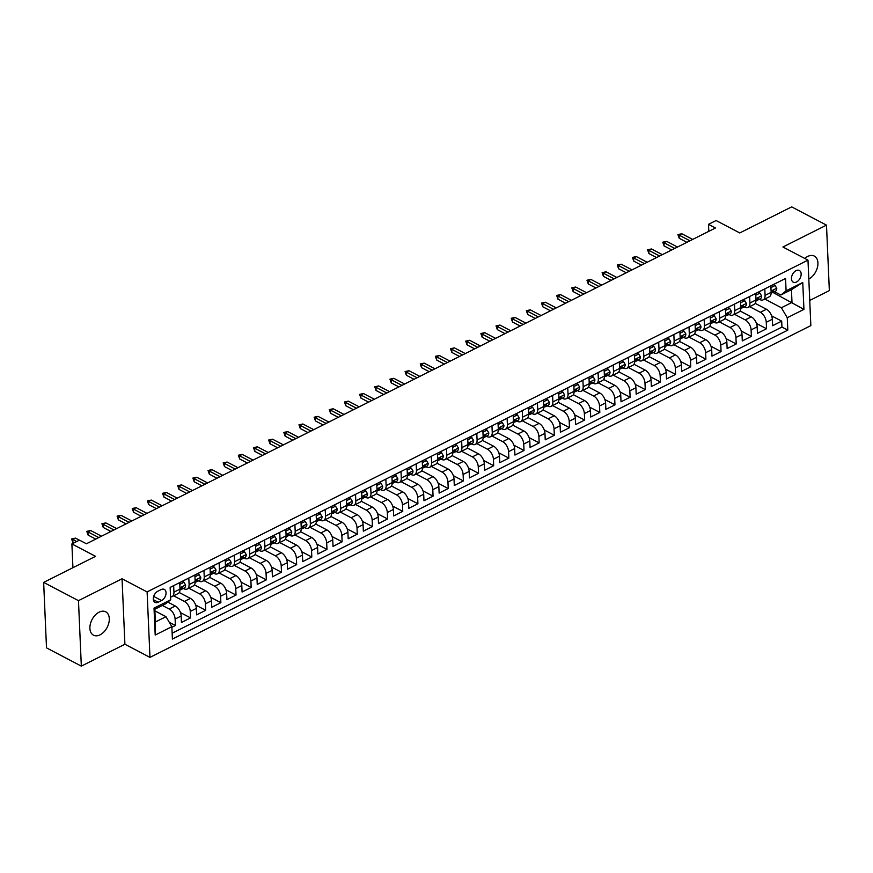 <?xml version="1.0" encoding="UTF-8"?>
<svg xmlns="http://www.w3.org/2000/svg" width="873" height="873" viewBox="0 0 873 873"><rect width="100%" height="100%" fill="white"/><g stroke="black" fill="none" stroke-linecap="round" stroke-linejoin="round"><path stroke-width="1.31" d="M808.802 279.033A13.182 8.512 117.7 0 0 817.466 267.203A13.182 8.512 117.7 0 0 814.334 256.084A13.182 8.512 117.7 0 0 807.721 256.433A13.182 8.512 117.7 0 0 804.775 258.463M99.107 612.169A13.182 8.512 117.7 0 0 90.366 623.988A13.182 8.512 117.7 0 0 93.476 635.173A13.182 8.512 117.7 0 0 100.1 634.813A13.182 8.512 117.7 0 0 108.83 623.006A13.182 8.512 117.7 0 0 105.72 611.82A13.182 8.512 117.7 0 0 99.107 612.169M796.045 270.663A6.591 4.256 117.7 0 0 791.68 276.566A6.591 4.256 117.7 0 0 793.241 282.154A6.591 4.256 117.7 0 0 796.547 281.979A6.591 4.256 117.7 0 0 800.912 276.075A6.591 4.256 117.7 0 0 799.352 270.477A6.591 4.256 117.7 0 0 796.045 270.663M809.74 300.443L829.35 290.6L826.491 225.125L791.669 206.879L739.758 232.938L716.089 220.531L708.505 224.339L708.811 231.323M149.97 657.38L810.842 325.618L807.983 260.143L147.111 591.916L149.97 657.38L124.904 644.241L122.045 578.777L78.472 600.646L81.331 666.121L124.904 644.241M81.331 666.121L46.509 647.875L43.65 582.4L95.561 556.341L71.892 543.923L72.928 567.701M78.472 600.646L43.65 582.4M779.949 281.27L770.859 285.886L771.143 292.346L765.075 295.39A8.239 4.671 63.3 0 1 763.209 299.832A8.239 4.671 63.3 0 1 759.816 299.548L759.314 299.286M765.075 295.39L764.803 288.93L755.702 293.503L755.985 299.952L749.918 302.996A8.239 4.671 63.3 0 1 748.052 307.449A8.239 4.671 63.3 0 1 744.658 307.154L744.156 306.892M749.918 302.996L749.645 296.547L740.544 301.109L740.828 307.569L734.76 310.613A8.239 4.671 63.3 0 1 732.894 315.055A8.239 4.671 63.3 0 1 729.501 314.771L728.999 314.509M734.76 310.613L734.488 304.153L725.387 308.715L725.67 315.175L719.603 318.219A8.239 4.671 63.3 0 1 717.737 322.661A8.239 4.671 63.3 0 1 714.343 322.377L713.841 322.115M719.603 318.219L719.33 311.759L710.229 316.332L710.513 322.781L704.446 325.825A8.239 4.671 63.3 0 1 702.579 330.278A8.239 4.671 63.3 0 1 699.186 329.983L698.684 329.721M704.446 325.825L704.173 319.365L695.072 323.938L695.355 330.398L689.288 333.442A8.239 4.671 63.3 0 1 687.422 337.884A8.239 4.671 63.3 0 1 684.028 337.6L683.526 337.327M689.288 333.442L689.015 326.982L679.914 331.544L680.198 338.004L674.131 341.048A8.239 4.671 63.3 0 1 672.265 345.49A8.239 4.671 63.3 0 1 668.871 345.206L668.369 344.944M674.131 341.048L673.858 334.588L664.757 339.15L665.04 345.61L658.973 348.654A8.239 4.671 63.3 0 1 657.107 353.096A8.239 4.671 63.3 0 1 653.713 352.812L653.211 352.55M658.973 348.654L658.7 342.194L649.599 346.767L649.883 353.227L643.816 356.271A8.239 4.671 63.3 0 1 641.95 360.713A8.239 4.671 63.3 0 1 638.556 360.429L638.054 360.156M643.816 356.271L643.543 349.811L634.442 354.373L634.726 360.833L628.658 363.877A8.239 4.671 63.3 0 1 626.792 368.319A8.239 4.671 63.3 0 1 623.398 368.035L622.896 367.773M628.658 363.877L628.385 357.417L619.284 361.979L619.568 368.439L613.501 371.483A8.239 4.671 63.3 0 1 611.635 375.925A8.239 4.671 63.3 0 1 608.241 375.641L607.739 375.379M613.501 371.483L613.228 365.023L604.127 369.595L604.411 376.056L598.343 379.089A8.239 4.671 63.3 0 1 596.477 383.542A8.239 4.671 63.3 0 1 593.083 383.247L592.581 382.985M598.343 379.089L598.07 372.64L588.969 377.201L589.253 383.662L583.186 386.706A8.239 4.671 63.3 0 1 581.32 391.148A8.239 4.671 63.3 0 1 577.926 390.864L577.424 390.602M583.186 386.706L582.913 380.246L573.812 384.807L574.096 391.268L568.028 394.312A8.239 4.671 63.3 0 1 566.162 398.754A8.239 4.671 63.3 0 1 562.769 398.47L562.267 398.208M568.028 394.312L567.756 387.852L558.655 392.424L558.938 398.874L552.871 401.918A8.239 4.671 63.3 0 1 551.005 406.371A8.239 4.671 63.3 0 1 547.611 406.076L547.109 405.814M552.871 401.918L552.598 395.458L543.497 400.03L543.781 406.491L537.713 409.535A8.239 4.671 63.3 0 1 535.847 413.977A8.239 4.671 63.3 0 1 532.454 413.693L531.952 413.42M537.713 409.535L537.441 403.075L528.34 407.636L528.623 414.097L522.556 417.141A8.239 4.671 63.3 0 1 520.69 421.583A8.239 4.671 63.3 0 1 517.296 421.299L516.794 421.037M522.556 417.141L522.283 410.681L513.182 415.242L513.466 421.703L507.399 424.747A8.239 4.671 63.3 0 1 505.532 429.189A8.239 4.671 63.3 0 1 502.139 428.905L501.637 428.643M507.399 424.747L507.126 418.287L498.025 422.859L498.308 429.32L492.241 432.364A8.239 4.671 63.3 0 1 490.375 436.806A8.239 4.671 63.3 0 1 486.981 436.522L486.479 436.249M492.241 432.364L491.968 425.904L482.867 430.465L483.151 436.926L477.084 439.97A8.239 4.671 63.3 0 1 475.218 444.412A8.239 4.671 63.3 0 1 471.824 444.128L471.322 443.866M477.084 439.97L476.811 433.51L467.71 438.071L467.993 444.532L461.926 447.576A8.239 4.671 63.3 0 1 460.06 452.018A8.239 4.671 63.3 0 1 456.666 451.734L456.164 451.472M461.926 447.576L461.653 441.116L452.552 445.688L452.836 452.149L446.769 455.182A8.239 4.671 63.3 0 1 444.903 459.635A8.239 4.671 63.3 0 1 441.509 459.34L441.007 459.078M446.769 455.182L446.496 448.733L437.395 453.294L437.679 459.755L431.611 462.799A8.239 4.671 63.3 0 1 429.745 467.241A8.239 4.671 63.3 0 1 426.351 466.957L425.849 466.695M431.611 462.799L431.338 456.339L422.237 460.9L422.521 467.361L416.454 470.405A8.239 4.671 63.3 0 1 414.588 474.847A8.239 4.671 63.3 0 1 411.194 474.563L410.692 474.301M416.454 470.405L416.181 463.945L407.08 468.517L407.364 474.967L401.296 478.011A8.239 4.671 63.3 0 1 399.43 482.463A8.239 4.671 63.3 0 1 396.036 482.169L395.534 481.907M401.296 478.011L401.013 471.551L391.922 476.123L392.206 482.583L386.139 485.628A8.239 4.671 63.3 0 1 384.273 490.069A8.239 4.671 63.3 0 1 380.879 489.786L380.377 489.513M386.139 485.628L385.855 479.168L376.765 483.729L377.049 490.19L370.981 493.234A8.239 4.671 63.3 0 1 369.115 497.675A8.239 4.671 63.3 0 1 365.722 497.392L365.22 497.13M370.981 493.234L370.698 486.774L361.608 491.335L361.891 497.796L355.824 500.84A8.239 4.671 63.3 0 1 353.958 505.281A8.239 4.671 63.3 0 1 350.564 504.998L350.062 504.736M355.824 500.84L355.54 494.38L346.45 498.952L346.734 505.412L340.666 508.457A8.239 4.671 63.3 0 1 338.8 512.898A8.239 4.671 63.3 0 1 335.407 512.615L334.905 512.342M340.666 508.457L340.383 501.997L331.293 506.558L331.576 513.018L325.509 516.063A8.239 4.671 63.3 0 1 323.643 520.504A8.239 4.671 63.3 0 1 320.249 520.221L319.747 519.959M325.509 516.063L325.225 509.603L316.135 514.164L316.419 520.624L310.351 523.669A8.239 4.671 63.3 0 1 308.485 528.11A8.239 4.671 63.3 0 1 305.092 527.827L304.59 527.565M310.351 523.669L310.068 517.209L300.978 521.781L301.261 528.241L295.194 531.275A8.239 4.671 63.3 0 1 293.328 535.727A8.239 4.671 63.3 0 1 289.934 535.433L289.432 535.171M295.194 531.275L294.91 524.826L285.82 529.387L286.104 535.847L280.037 538.892A8.239 4.671 63.3 0 1 278.171 543.333A8.239 4.671 63.3 0 1 274.777 543.05L274.275 542.788M280.037 538.892L279.753 532.432L270.663 536.993L270.946 543.453L264.879 546.498A8.239 4.671 63.3 0 1 263.013 550.939A8.239 4.671 63.3 0 1 259.619 550.656L259.117 550.394M264.879 546.498L264.595 540.038L255.505 544.61L255.789 551.059L249.722 554.104A8.239 4.671 63.3 0 1 247.856 558.556A8.239 4.671 63.3 0 1 244.462 558.262L243.96 558M249.722 554.104L249.438 547.655L240.348 552.216L240.632 558.676L234.564 561.721A8.239 4.671 63.3 0 1 232.698 566.162A8.239 4.671 63.3 0 1 229.304 565.879L228.802 565.606M234.564 561.721L234.28 555.261L225.19 559.822L225.474 566.282L219.407 569.327A8.239 4.671 63.3 0 1 217.541 573.768A8.239 4.671 63.3 0 1 214.147 573.485L213.645 573.223M219.407 569.327L219.123 562.867L210.033 567.428L210.317 573.888L204.249 576.933A8.239 4.671 63.3 0 1 202.383 581.374A8.239 4.671 63.3 0 1 198.989 581.091L198.487 580.829M204.249 576.933L203.966 570.473L194.875 575.045L195.159 581.505L189.092 584.55A8.239 4.671 63.3 0 1 187.226 588.991A8.239 4.671 63.3 0 1 183.832 588.708L183.33 588.435M189.092 584.55L188.808 578.09L179.718 582.651L180.002 589.111A8.239 4.671 63.3 0 1 178.125 593.553L172.068 596.597A8.239 4.671 63.3 0 1 170.562 596.881M171.894 627.272L175.397 625.505L169.297 622.318M167.791 602.075L175.298 606.004A8.239 4.671 63.3 0 1 181.169 616.011L181.453 622.471L190.554 617.898L180.482 612.617M179.249 592.527L190.456 598.398A8.239 4.671 -116.7 0 1 196.327 608.394L196.611 614.854L205.712 610.292L195.639 605.011M194.406 584.921L205.613 590.792A8.239 4.671 -116.7 0 1 211.484 600.788L211.768 607.248L220.869 602.686L210.797 597.405M209.564 577.304L220.771 583.186A8.239 4.671 -116.7 0 1 226.642 593.182L226.925 599.642L236.026 595.07L225.954 589.788M224.721 569.698L235.928 575.569A8.239 4.671 -116.7 0 1 241.799 585.565L242.083 592.025L251.184 587.464L241.112 582.182M239.879 562.092L251.086 567.963A8.239 4.671 -116.7 0 1 256.957 577.959L257.24 584.419L266.341 579.858L256.269 574.576M255.036 554.486L266.243 560.357A8.239 4.671 -116.7 0 1 272.114 570.353L272.398 576.813L281.499 572.241L271.427 566.97M270.194 546.869L281.401 552.74A8.239 4.671 -116.7 0 1 287.272 562.747L287.555 569.196L296.656 564.635L286.584 559.353M285.351 539.263L296.558 545.134A8.239 4.671 -116.7 0 1 302.44 555.13L302.713 561.59L311.814 557.029L301.742 551.747M300.508 531.657L311.716 537.528A8.239 4.671 -116.7 0 1 317.597 547.524L317.87 553.984L326.971 549.412L316.899 544.141M315.666 524.04L326.873 529.911A8.239 4.671 -116.7 0 1 332.755 539.918L333.028 546.378L342.129 541.806L332.056 536.524M330.823 516.434L342.03 522.305A8.239 4.671 -116.7 0 1 347.912 532.301L348.185 538.761L357.286 534.2L347.214 528.918M345.981 508.828L357.188 514.699A8.239 4.671 -116.7 0 1 363.07 524.695L363.343 531.155L372.444 526.594L362.371 521.312M361.138 501.211L372.345 507.093A8.239 4.671 -116.7 0 1 378.227 517.089L378.5 523.549L387.601 518.977L377.529 513.695M376.296 493.605L387.503 499.476A8.239 4.671 -116.7 0 1 393.385 509.472L393.658 515.932L402.759 511.371L392.686 506.089M391.453 485.999L402.66 491.87A8.239 4.671 -116.7 0 1 408.542 501.866L408.815 508.326L417.916 503.765L407.844 498.483M406.611 478.382L417.818 484.264A8.239 4.671 -116.7 0 1 423.7 494.26L423.972 500.72L433.073 496.148L423.001 490.877M421.768 470.776L432.975 476.647A8.239 4.671 -116.7 0 1 438.857 486.654L439.13 493.103L448.231 488.542L438.159 483.26M436.926 463.17L448.133 469.041A8.239 4.671 -116.7 0 1 454.015 479.037L454.287 485.497L463.388 480.936L453.316 475.654M452.083 455.564L463.29 461.435A8.239 4.671 -116.7 0 1 469.172 471.431L469.445 477.891L478.546 473.319L468.474 468.048M467.241 447.947L478.448 453.818A8.239 4.671 -116.7 0 1 484.329 463.825L484.602 470.274L493.703 465.713L483.631 460.431M482.398 440.341L493.605 446.212A8.239 4.671 -116.7 0 1 499.487 456.208L499.76 462.668L508.861 458.107L498.789 452.825M497.555 432.735L508.763 438.606A8.239 4.671 -116.7 0 1 514.644 448.602L514.917 455.062L524.018 450.501L513.946 445.219M512.713 425.118L523.92 431A8.239 4.671 -116.7 0 1 529.802 440.996L530.075 447.456L539.176 442.884L529.103 437.602M527.87 417.512L539.077 423.383A8.239 4.671 -116.7 0 1 544.959 433.379L545.232 439.839L554.333 435.278L544.261 429.996M543.028 409.906L554.235 415.777A8.239 4.671 -116.7 0 1 560.117 425.773L560.39 432.233L569.491 427.672L559.418 422.39M558.185 402.289L569.392 408.171A8.239 4.671 -116.7 0 1 575.274 418.167L575.547 424.627L584.648 420.055L574.576 414.784M573.343 394.683L584.55 400.554A8.239 4.671 -116.7 0 1 590.432 410.561L590.705 417.01L599.806 412.449L589.733 407.167M588.5 387.077L599.707 392.948A8.239 4.671 -116.7 0 1 605.589 402.944L605.862 409.404L614.963 404.843L604.891 399.561M603.658 379.471L614.865 385.342A8.239 4.671 -116.7 0 1 620.747 395.338L621.019 401.798L630.12 397.226L620.048 391.955M618.815 371.854L630.022 377.725A8.239 4.671 -116.7 0 1 635.904 387.732L636.177 394.181L645.278 389.62L635.206 384.338M633.973 364.248L645.18 370.119A8.239 4.671 -116.7 0 1 651.062 380.115L651.345 386.575L660.435 382.014L650.363 376.732M649.13 356.642L660.337 362.513A8.239 4.671 -116.7 0 1 666.219 372.509L666.503 378.969L675.593 374.397L665.521 369.126M664.288 349.025L675.495 354.907A8.239 4.671 -116.7 0 1 681.376 364.903L681.66 371.363L690.75 366.791L680.678 361.509M679.445 341.419L690.652 347.29A8.239 4.671 -116.7 0 1 696.534 357.286L696.818 363.746L705.908 359.185L695.836 353.903M694.602 333.813L705.81 339.684A8.239 4.671 -116.7 0 1 711.691 349.68L711.975 356.14L721.065 351.579L710.993 346.297M709.76 326.196L720.967 332.078A8.239 4.671 -116.7 0 1 726.849 342.074L727.133 348.534L736.223 343.962L726.15 338.691M724.917 318.59L736.125 324.461A8.239 4.671 -116.7 0 1 742.006 334.468L742.29 340.917L751.38 336.356L741.308 331.074M740.075 310.984L751.282 316.855A8.239 4.671 -116.7 0 1 757.164 326.851L757.448 333.311L766.538 328.75L756.465 323.468M71.892 543.923L79.465 540.125L86.427 543.77L715.467 227.984L708.505 224.339M158.253 602.239L161.581 600.559A6.384 4.125 117.7 0 0 165.815 594.84A6.384 4.125 117.7 0 0 164.31 589.417A6.384 4.125 117.7 0 0 161.112 589.591L157.773 591.261A6.384 4.125 117.7 0 0 153.539 596.99A6.384 4.125 117.7 0 0 155.045 602.403A6.384 4.125 117.7 0 0 158.253 602.239L153.364 599.675M780.822 295.009L786.093 290.851L785.547 278.465L170.148 587.398L170.693 599.784L165.434 603.941L154.816 609.267L155.372 622.013L165.99 616.687L171.861 626.683L172.407 639.069L787.806 330.136L787.26 317.739L781.379 307.743L791.997 302.418L791.44 289.683L780.822 295.009L774.471 291.68M786.093 290.851L802.756 282.481L803.935 309.369L787.26 317.739M171.861 626.683L155.198 635.053L154.019 608.154L170.693 599.784M749.623 306.652L760.372 312.294A8.239 4.671 63.3 0 1 766.254 322.29L766.538 328.75M755.232 303.378L766.439 309.249L760.372 312.294M734.466 314.258L745.215 319.9A8.239 4.671 63.3 0 1 751.096 329.896L751.38 336.356M719.308 321.875L730.057 327.506A8.239 4.671 63.3 0 1 735.939 337.502L736.223 343.962M704.151 329.481L714.9 335.123A8.239 4.671 63.3 0 1 720.782 345.119L721.065 351.579M688.993 337.087L699.742 342.729A8.239 4.671 63.3 0 1 705.624 352.725L705.908 359.185M673.836 344.704L684.585 350.335A8.239 4.671 63.3 0 1 690.467 360.331L690.75 366.791M658.679 352.31L669.427 357.941A8.239 4.671 63.3 0 1 675.309 367.948L675.593 374.397M643.521 359.916L654.27 365.558A8.239 4.671 63.3 0 1 660.152 375.554L660.435 382.014M628.364 367.533L639.112 373.164A8.239 4.671 63.3 0 1 644.994 383.16L645.278 389.62M613.206 375.139L623.955 380.77A8.239 4.671 63.3 0 1 629.837 390.777L630.12 397.226M598.049 382.745L608.797 388.387A8.239 4.671 63.3 0 1 614.679 398.383L614.963 404.843M582.891 390.351L593.64 395.993A8.239 4.671 63.3 0 1 599.522 405.989L599.806 412.449M567.734 397.968L578.483 403.599A8.239 4.671 63.3 0 1 584.364 413.595L584.648 420.055M552.576 405.574L563.325 411.216A8.239 4.671 63.3 0 1 569.207 421.212L569.491 427.672M537.419 413.18L548.168 418.822A8.239 4.671 63.3 0 1 554.049 428.818L554.333 435.278M522.261 420.797L533.01 426.428A8.239 4.671 63.3 0 1 538.892 436.424L539.176 442.884M507.104 428.403L517.853 434.034A8.239 4.671 63.3 0 1 523.735 444.041L524.018 450.501M491.946 436.009L502.695 441.651A8.239 4.671 63.3 0 1 508.577 451.647L508.861 458.107M476.789 443.626L487.538 449.257A8.239 4.671 63.3 0 1 493.42 459.253L493.703 465.713M461.631 451.232L472.38 456.863A8.239 4.671 63.3 0 1 478.262 466.869L478.546 473.319M446.474 458.838L457.223 464.48A8.239 4.671 63.3 0 1 463.105 474.476L463.388 480.936M431.317 466.455L442.065 472.086A8.239 4.671 63.3 0 1 447.947 482.082L448.231 488.542M416.159 474.061L426.908 479.692A8.239 4.671 63.3 0 1 432.79 489.688L433.073 496.148M401.002 481.667L411.75 487.309A8.239 4.671 63.3 0 1 417.632 497.304L417.916 503.765M385.844 489.273L396.593 494.915A8.239 4.671 63.3 0 1 402.475 504.91L402.759 511.371M370.687 496.89L381.436 502.521A8.239 4.671 63.3 0 1 387.317 512.516L387.601 518.977M355.529 504.496L366.278 510.127A8.239 4.671 63.3 0 1 372.16 520.133L372.444 526.594M340.372 512.102L351.121 517.744A8.239 4.671 63.3 0 1 357.002 527.739L357.286 534.2M325.214 519.719L335.963 525.35A8.239 4.671 63.3 0 1 341.845 535.345L342.129 541.806M310.057 527.325L320.806 532.956A8.239 4.671 63.3 0 1 326.688 542.962L326.971 549.412M294.899 534.931L305.648 540.573A8.239 4.671 63.3 0 1 311.53 550.568L311.814 557.029M279.742 542.548L290.491 548.179A8.239 4.671 63.3 0 1 296.373 558.174L296.656 564.635M264.584 550.154L275.333 555.785A8.239 4.671 63.3 0 1 281.215 565.78L281.499 572.241M249.427 557.76L260.176 563.401A8.239 4.671 63.3 0 1 266.058 573.397L266.341 579.858M234.27 565.366L245.018 571.007A8.239 4.671 63.3 0 1 250.9 581.003L251.184 587.464M219.112 572.983L229.861 578.613A8.239 4.671 63.3 0 1 235.743 588.609L236.026 595.07M203.955 580.589L214.703 586.22A8.239 4.671 63.3 0 1 220.585 596.226L220.869 602.686M188.797 588.195L199.546 593.836A8.239 4.671 63.3 0 1 205.428 603.832L205.712 610.292M173.64 595.812L184.389 601.442A8.239 4.671 63.3 0 1 190.27 611.438L190.554 617.898M162.389 605.469L169.231 609.048A8.239 4.671 63.3 0 1 175.113 619.055L175.397 625.505M172.156 633.198L781.957 327.069L781.695 321.133L771.623 315.862M766.439 309.249A8.239 4.671 -116.7 0 1 772.321 319.245L772.605 325.705L781.695 321.133M170.159 587.453L173.651 585.696L173.934 592.156A8.239 4.671 63.3 0 1 172.068 596.597M154.892 610.871L165.99 616.687M122.045 578.777L147.111 591.916M826.491 225.125L782.917 247.004L807.983 260.143M772.954 292.444L803.935 309.369M764.781 299.046L781.379 307.743M187.226 588.991L193.282 585.947A8.239 4.671 -116.7 0 0 195.159 581.505M202.383 581.374L208.44 578.341A8.239 4.671 -116.7 0 0 210.317 573.888M217.541 573.768L223.597 570.724A8.239 4.671 -116.7 0 0 225.474 566.282M232.698 566.162L238.755 563.118A8.239 4.671 -116.7 0 0 240.632 558.676M247.856 558.556L253.912 555.512A8.239 4.671 -116.7 0 0 255.789 551.059M263.013 550.939L269.07 547.895A8.239 4.671 -116.7 0 0 270.946 543.453M278.171 543.333L284.227 540.289A8.239 4.671 -116.7 0 0 286.104 535.847M293.328 535.727L299.384 532.683A8.239 4.671 -116.7 0 0 301.261 528.241M308.485 528.11L314.542 525.066A8.239 4.671 -116.7 0 0 316.419 520.624M323.643 520.504L329.699 517.46A8.239 4.671 -116.7 0 0 331.576 513.018M338.8 512.898L344.857 509.854A8.239 4.671 -116.7 0 0 346.734 505.412M353.958 505.281L360.014 502.248A8.239 4.671 -116.7 0 0 361.891 497.796M369.115 497.675L375.172 494.631A8.239 4.671 -116.7 0 0 377.049 490.19M384.273 490.069L390.329 487.025A8.239 4.671 -116.7 0 0 392.206 482.583M399.43 482.463L405.487 479.419A8.239 4.671 -116.7 0 0 407.364 474.967M414.588 474.847L420.644 471.802A8.239 4.671 -116.7 0 0 422.521 467.361M429.745 467.241L435.802 464.196A8.239 4.671 -116.7 0 0 437.679 459.755M444.903 459.635L450.959 456.59A8.239 4.671 -116.7 0 0 452.836 452.149M460.06 452.018L466.117 448.973A8.239 4.671 -116.7 0 0 467.993 444.532M475.218 444.412L481.274 441.367A8.239 4.671 -116.7 0 0 483.151 436.926M490.375 436.806L496.431 433.761A8.239 4.671 -116.7 0 0 498.308 429.32M505.532 429.189L511.589 426.155A8.239 4.671 -116.7 0 0 513.466 421.703M520.69 421.583L526.746 418.538A8.239 4.671 -116.7 0 0 528.623 414.097M535.847 413.977L541.904 410.932A8.239 4.671 -116.7 0 0 543.781 406.491M551.005 406.371L557.061 403.326A8.239 4.671 -116.7 0 0 558.938 398.874M566.162 398.754L572.219 395.709A8.239 4.671 -116.7 0 0 574.096 391.268M581.32 391.148L587.376 388.103A8.239 4.671 -116.7 0 0 589.253 383.662M596.477 383.542L602.534 380.497A8.239 4.671 -116.7 0 0 604.411 376.056M611.635 375.925L617.691 372.88A8.239 4.671 -116.7 0 0 619.568 368.439M626.792 368.319L632.849 365.274A8.239 4.671 -116.7 0 0 634.726 360.833M641.95 360.713L648.006 357.668A8.239 4.671 -116.7 0 0 649.883 353.227M657.107 353.096L663.164 350.051A8.239 4.671 -116.7 0 0 665.04 345.61M672.265 345.49L678.321 342.445A8.239 4.671 -116.7 0 0 680.198 338.004M687.422 337.884L693.478 334.839A8.239 4.671 -116.7 0 0 695.355 330.398M702.579 330.278L708.636 327.233A8.239 4.671 -116.7 0 0 710.513 322.781M717.737 322.661L723.793 319.616A8.239 4.671 -116.7 0 0 725.67 315.175M732.894 315.055L738.951 312.01A8.239 4.671 -116.7 0 0 740.828 307.569M748.052 307.449L754.108 304.404A8.239 4.671 -116.7 0 0 755.985 299.952M781.957 327.069L787.806 330.136M763.209 299.832L769.266 296.787A8.239 4.671 -116.7 0 0 771.143 292.346M154.816 609.267L154.019 608.154M155.372 622.013L155.198 635.053M802.756 282.481L791.44 289.683M170.377 592.516L170.464 592.669A5.456 3.099 63.3 0 1 170.421 593.531M76.671 541.533L72.786 539.492L72.928 542.679L71.619 538.947L72.786 539.492L75.515 538.128L79.399 540.158M72.928 542.679L73.638 543.05M71.619 538.947L75.515 538.128M179.794 584.364L183.952 582.28L185.622 585.063A5.456 3.099 63.3 0 1 184.378 587.911L181.497 589.362A5.456 3.099 -116.7 0 0 182.632 587.736L182.435 587.18M180.416 589.591L180.886 589.537A5.456 3.099 -116.7 0 0 181.497 589.362M181.737 587.278L182.632 587.736L180.809 588.653A5.456 3.099 63.3 0 1 179.991 590.072M98.791 537.572L87.944 531.886L88.086 535.073L86.776 531.341L87.944 531.886L90.672 530.522L101.519 536.197M88.086 535.073L95.757 539.088M86.776 531.341L90.672 530.522M183.952 582.28L182.239 581.385M194.952 576.758L199.109 574.674L200.779 577.446A5.456 3.099 63.3 0 1 199.535 580.305L196.654 581.745A5.456 3.099 -116.7 0 0 197.789 580.13L197.593 579.563M195.574 581.985L196.043 581.931A5.456 3.099 -116.7 0 0 196.654 581.745M196.894 579.661L197.789 580.13L195.967 581.047A5.456 3.099 63.3 0 1 195.148 582.466M113.948 529.955L103.101 524.28L103.243 527.467L101.934 523.735L103.101 524.28L105.829 522.905L116.676 528.591M103.243 527.467L110.915 531.482M101.934 523.735L105.829 522.905M199.109 574.674L197.396 573.779M210.109 569.152L214.267 567.057L215.937 569.84A5.456 3.099 63.3 0 1 214.693 572.699L211.812 574.139A5.456 3.099 -116.7 0 0 212.947 572.524L212.75 571.957M210.731 574.379L211.201 574.325A5.456 3.099 -116.7 0 0 211.812 574.139M212.052 572.055L212.947 572.524L211.124 573.43A5.456 3.099 63.3 0 1 210.306 574.849M129.106 522.349L118.259 516.663L118.401 519.85L117.091 516.118L118.259 516.663L120.987 515.299L131.834 520.985M118.401 519.85L126.072 523.876M117.091 516.118L120.987 515.299M214.267 567.057L212.554 566.162M225.267 561.535L229.424 559.451L231.094 562.234A5.456 3.099 63.3 0 1 229.85 565.082L226.969 566.533A5.456 3.099 -116.7 0 0 228.104 564.918L227.908 564.351M225.889 566.763L226.358 566.708A5.456 3.099 -116.7 0 0 226.969 566.533M227.209 564.449L228.104 564.918L226.282 565.824A5.456 3.099 63.3 0 1 225.463 567.243M144.263 514.743L133.416 509.057L133.558 512.244L132.249 508.512L133.416 509.057L136.144 507.693L146.991 513.368M133.558 512.244L141.23 516.259M132.249 508.512L136.144 507.693M229.424 559.451L227.711 558.556M240.424 553.929L244.582 551.845L246.251 554.617A5.456 3.099 63.3 0 1 245.007 557.476L242.127 558.927A5.456 3.099 -116.7 0 0 243.261 557.301L243.065 556.734M241.046 559.157L241.515 559.102A5.456 3.099 -116.7 0 0 242.127 558.927M242.367 556.832L243.261 557.301L241.439 558.218A5.456 3.099 63.3 0 1 240.621 559.637M159.421 507.137L148.574 501.451L148.716 504.638L147.406 500.906L148.574 501.451L151.302 500.076L162.149 505.762M148.716 504.638L156.387 508.653M147.406 500.906L151.302 500.076M244.582 551.845L242.869 550.95M255.582 546.323L259.739 544.228L261.409 547.011A5.456 3.099 63.3 0 1 260.165 549.87L257.284 551.31A5.456 3.099 -116.7 0 0 258.419 549.695L258.222 549.128M256.204 551.55L256.673 551.496A5.456 3.099 -116.7 0 0 257.284 551.31M257.524 549.226L258.419 549.695L256.597 550.612A5.456 3.099 63.3 0 1 255.778 552.031M174.578 499.52L163.731 493.845L163.873 497.021L162.564 493.3L163.731 493.845L166.459 492.47L177.306 498.156M163.873 497.021L171.544 501.047M162.564 493.3L166.459 492.47M259.739 544.228L258.026 543.333M270.739 538.706L274.897 536.622L276.566 539.405A5.456 3.099 63.3 0 1 275.322 542.253L272.441 543.704A5.456 3.099 -116.7 0 0 273.576 542.089L273.38 541.522M271.361 543.934L271.83 543.879A5.456 3.099 -116.7 0 0 272.441 543.704M272.682 541.62L273.576 542.089L271.754 542.995A5.456 3.099 63.3 0 1 270.936 544.414M189.736 491.914L178.889 486.228L179.03 489.415L177.721 485.683L178.889 486.228L181.617 484.864L192.464 490.539M179.03 489.415L186.702 493.431M177.721 485.683L181.617 484.864M274.897 536.622L273.184 535.727M285.897 531.1L290.054 529.016L291.724 531.788A5.456 3.099 63.3 0 1 290.48 534.647L287.599 536.098A5.456 3.099 -116.7 0 0 288.734 534.472L288.537 533.916M286.519 536.328L286.988 536.273A5.456 3.099 -116.7 0 0 287.599 536.098M287.839 534.014L288.734 534.472L286.911 535.389A5.456 3.099 63.3 0 1 286.093 536.808M204.893 484.308L194.046 478.622L194.188 481.809L192.878 478.077L194.046 478.622L196.774 477.247L207.621 482.933M194.188 481.809L201.859 485.825M192.878 478.077L196.774 477.247M290.054 529.016L288.341 528.121M301.054 523.494L305.212 521.41L306.881 524.182A5.456 3.099 63.3 0 1 305.637 527.041L302.756 528.481A5.456 3.099 -116.7 0 0 303.891 526.866L303.695 526.299M301.676 528.722L302.145 528.667A5.456 3.099 -116.7 0 0 302.756 528.481M302.996 526.397L303.891 526.866L302.069 527.783A5.456 3.099 63.3 0 1 301.25 529.202M220.051 476.691L209.204 471.016L209.345 474.203L208.036 470.471L209.204 471.016L211.932 469.641L222.779 475.327M209.345 474.203L217.017 478.218M208.036 470.471L211.932 469.641M305.212 521.41L303.498 520.515M316.212 515.888L320.369 513.793L322.039 516.576A5.456 3.099 63.3 0 1 320.795 519.435L317.914 520.875A5.456 3.099 -116.7 0 0 319.049 519.26L318.852 518.693M316.834 521.116L317.303 521.061A5.456 3.099 -116.7 0 0 317.914 520.875M318.154 518.791L319.049 519.26L317.226 520.166A5.456 3.099 63.3 0 1 316.408 521.585M235.208 469.085L224.361 463.399L224.503 466.586L223.193 462.854L224.361 463.399L227.089 462.035L237.936 467.721M224.503 466.586L232.174 470.612M223.193 462.854L227.089 462.035M320.369 513.793L318.656 512.898M331.369 508.272L335.527 506.187L337.196 508.97A5.456 3.099 63.3 0 1 335.952 511.818L333.071 513.269A5.456 3.099 -116.7 0 0 334.206 511.643L334.01 511.087M331.991 513.499L332.46 513.444A5.456 3.099 -116.7 0 0 333.071 513.269M333.311 511.185L334.206 511.643L332.384 512.56A5.456 3.099 63.3 0 1 331.565 513.979M250.365 461.479L239.518 455.793L239.66 458.98L238.351 455.248L239.518 455.793L242.247 454.429L253.094 460.104M239.66 458.98L247.332 462.996M238.351 455.248L242.247 454.429M335.527 506.187L333.813 505.292M346.526 500.666L350.684 498.581L352.354 501.353A5.456 3.099 63.3 0 1 351.11 504.212L348.229 505.653A5.456 3.099 -116.7 0 0 349.364 504.037L349.167 503.47M347.148 505.893L347.618 505.838A5.456 3.099 -116.7 0 0 348.229 505.653M348.469 503.568L349.364 504.037L347.541 504.954A5.456 3.099 63.3 0 1 346.723 506.373M265.523 453.862L254.676 448.187L254.818 451.374L253.508 447.642L254.676 448.187L257.404 446.812L268.251 452.498M254.818 451.374L262.489 455.39M253.508 447.642L257.404 446.812M350.684 498.581L348.971 497.686M361.684 493.059L365.842 490.964L367.511 493.747A5.456 3.099 63.3 0 1 366.267 496.606L363.386 498.046A5.456 3.099 -116.7 0 0 364.521 496.431L364.325 495.864M362.306 498.287L362.775 498.232A5.456 3.099 -116.7 0 0 363.386 498.046M363.626 495.962L364.521 496.431L362.699 497.337A5.456 3.099 63.3 0 1 361.88 498.756M280.68 446.256L269.833 440.57L269.975 443.757L268.666 440.025L269.833 440.57L272.562 439.206L283.409 444.892M269.975 443.757L277.647 447.784M268.666 440.025L272.562 439.206M365.842 490.964L364.128 490.069M376.841 485.443L380.999 483.358L382.669 486.141A5.456 3.099 63.3 0 1 381.425 488.989L378.544 490.44A5.456 3.099 -116.7 0 0 379.679 488.815L379.482 488.258M377.463 490.67L377.933 490.615A5.456 3.099 -116.7 0 0 378.544 490.44M378.784 488.356L379.679 488.815L377.856 489.731A5.456 3.099 63.3 0 1 377.038 491.15M295.838 438.65L284.991 432.964L285.133 436.151L283.823 432.419L284.991 432.964L287.719 431.6L298.566 437.275M285.133 436.151L292.804 440.167M283.823 432.419L287.719 431.6M380.999 483.358L379.286 482.463M391.999 477.837L396.156 475.752L397.826 478.524A5.456 3.099 63.3 0 1 396.582 481.383L393.701 482.834A5.456 3.099 -116.7 0 0 394.836 481.209L394.64 480.641M392.621 483.064L393.09 483.009A5.456 3.099 -116.7 0 0 393.701 482.834M393.941 480.739L394.836 481.209L393.014 482.125A5.456 3.099 63.3 0 1 392.195 483.544M310.995 431.044L300.148 425.358L300.29 428.545L298.981 424.813L300.148 425.358L302.876 423.983L313.723 429.669M300.29 428.545L307.962 432.561M298.981 424.813L302.876 423.983M396.156 475.752L394.443 474.857M407.156 470.231L411.314 468.135L412.984 470.918A5.456 3.099 63.3 0 1 411.74 473.777L408.859 475.218A5.456 3.099 -116.7 0 0 409.994 473.603L409.797 473.035M407.778 475.458L408.248 475.403A5.456 3.099 -116.7 0 0 408.859 475.218M409.099 473.133L409.994 473.603L408.171 474.519A5.456 3.099 63.3 0 1 407.353 475.938M326.153 423.427L315.306 417.752L315.448 420.928L314.138 417.207L315.306 417.752L318.034 416.377L328.881 422.063M315.448 420.928L323.119 424.955M314.138 417.207L318.034 416.377M411.314 468.135L409.601 467.241M422.314 462.614L426.471 460.529L428.141 463.312A5.456 3.099 63.3 0 1 426.897 466.16L424.016 467.612A5.456 3.099 -116.7 0 0 425.151 465.996L424.955 465.429M422.936 467.841L423.405 467.786A5.456 3.099 -116.7 0 0 424.016 467.612M424.256 465.527L425.151 465.996L423.329 466.902A5.456 3.099 63.3 0 1 422.51 468.321M341.31 415.821L330.463 410.135L330.605 413.322L329.296 409.59L330.463 410.135L333.191 408.771L344.038 414.446M330.605 413.322L338.277 417.338M329.296 409.59L333.191 408.771M426.471 460.529L424.758 459.635M437.471 455.008L441.629 452.923L443.298 455.695A5.456 3.099 63.3 0 1 442.054 458.554L439.174 460.006A5.456 3.099 -116.7 0 0 440.308 458.38L440.112 457.823M438.093 460.235L438.562 460.18A5.456 3.099 -116.7 0 0 439.174 460.006M439.414 457.921L440.308 458.38L438.486 459.296A5.456 3.099 63.3 0 1 437.668 460.715M356.468 408.215L345.621 402.529L345.763 405.716L344.453 401.984L345.621 402.529L348.349 401.154L359.196 406.84M345.763 405.716L353.434 409.732M344.453 401.984L348.349 401.154M441.629 452.923L439.916 452.028M452.629 447.402L456.786 445.317L458.456 448.089A5.456 3.099 63.3 0 1 457.212 450.948L454.331 452.389A5.456 3.099 -116.7 0 0 455.466 450.774L455.269 450.206M453.251 452.629L453.72 452.574A5.456 3.099 -116.7 0 0 454.331 452.389M454.571 450.304L455.466 450.774L453.644 451.69A5.456 3.099 63.3 0 1 452.825 453.109M371.625 400.598L360.778 394.923L360.92 398.099L359.611 394.378L360.778 394.923L363.506 393.548L374.353 399.234M360.92 398.099L368.592 402.126M359.611 394.378L363.506 393.548M456.786 445.317L455.073 444.422M467.786 439.796L471.944 437.7L473.613 440.483A5.456 3.099 63.3 0 1 472.369 443.342L469.488 444.783A5.456 3.099 -116.7 0 0 470.623 443.168L470.427 442.6M468.408 445.023L468.877 444.957A5.456 3.099 -116.7 0 0 469.488 444.783M469.729 442.698L470.623 443.168L468.801 444.073A5.456 3.099 63.3 0 1 467.983 445.492M386.783 392.992L375.936 387.306L376.077 390.493L374.768 386.761L375.936 387.306L378.664 385.942L389.511 391.628M376.077 390.493L383.749 394.52M374.768 386.761L378.664 385.942M471.944 437.7L470.231 436.806M482.944 432.179L487.101 430.094L488.771 432.877A5.456 3.099 63.3 0 1 487.527 435.725L484.646 437.177A5.456 3.099 -116.7 0 0 485.781 435.551L485.584 434.994M483.566 437.406L484.035 437.351A5.456 3.099 -116.7 0 0 484.646 437.177M484.886 435.092L485.781 435.551L483.958 436.467A5.456 3.099 63.3 0 1 483.14 437.886M401.94 385.386L391.093 379.7L391.235 382.887L389.925 379.155L391.093 379.7L393.821 378.325L404.668 384.011M391.235 382.887L398.906 386.903M389.925 379.155L393.821 378.325M487.101 430.094L485.388 429.2M498.101 424.573L502.259 422.488L503.928 425.26A5.456 3.099 63.3 0 1 502.684 428.119L499.803 429.56A5.456 3.099 -116.7 0 0 500.938 427.945L500.742 427.377M498.723 429.8L499.192 429.745A5.456 3.099 -116.7 0 0 499.803 429.56M500.043 427.475L500.938 427.945L499.116 428.861A5.456 3.099 63.3 0 1 498.297 430.28M417.098 377.769L406.251 372.094L406.392 375.281L405.083 371.549L406.251 372.094L408.979 370.719L419.826 376.405M406.392 375.281L414.064 379.297M405.083 371.549L408.979 370.719M502.259 422.488L500.545 421.594M513.259 416.967L517.416 414.871L519.086 417.654A5.456 3.099 63.3 0 1 517.842 420.513L514.961 421.954A5.456 3.099 -116.7 0 0 516.096 420.339L515.899 419.771M513.881 422.194L514.35 422.139A5.456 3.099 -116.7 0 0 514.961 421.954M515.201 419.869L516.096 420.339L514.273 421.244A5.456 3.099 63.3 0 1 513.455 422.663M432.255 370.163L421.408 364.478L421.55 367.664L420.24 363.932L421.408 364.478L424.136 363.113L434.983 368.799M421.55 367.664L429.221 371.691M420.24 363.932L424.136 363.113M517.416 414.871L515.703 413.977M528.416 409.35L532.574 407.265L534.243 410.048A5.456 3.099 63.3 0 1 532.999 412.896L530.118 414.348A5.456 3.099 -116.7 0 0 531.253 412.722L531.057 412.165M529.038 414.577L529.507 414.522A5.456 3.099 -116.7 0 0 530.118 414.348M530.358 412.263L531.253 412.722L529.431 413.638A5.456 3.099 63.3 0 1 528.612 415.057M447.413 362.557L436.565 356.871L436.707 360.058L435.398 356.326L436.565 356.871L439.294 355.507L450.141 361.182M436.707 360.058L444.379 364.074M435.398 356.326L439.294 355.507M532.574 407.265L530.86 406.371M543.573 401.744L547.731 399.659L549.401 402.431A5.456 3.099 63.3 0 1 548.157 405.29L545.276 406.731A5.456 3.099 -116.7 0 0 546.411 405.116L546.214 404.548M544.195 406.971L544.665 406.916A5.456 3.099 -116.7 0 0 545.276 406.731M545.516 404.646L546.411 405.116L544.588 406.032A5.456 3.099 63.3 0 1 543.77 407.451M462.57 354.951L451.723 349.265L451.865 352.452L450.555 348.72L451.723 349.265L454.451 347.891L465.298 353.576M451.865 352.452L459.536 356.468M450.555 348.72L454.451 347.891M547.731 399.659L546.018 398.765M558.731 394.138L562.889 392.042L564.558 394.825A5.456 3.099 63.3 0 1 563.314 397.684L560.433 399.125A5.456 3.099 -116.7 0 0 561.568 397.51L561.372 396.942M559.353 399.365L559.822 399.31A5.456 3.099 -116.7 0 0 560.433 399.125M560.673 397.04L561.568 397.51L559.746 398.426A5.456 3.099 63.3 0 1 558.927 399.845M477.727 347.334L466.88 341.649L467.022 344.835L465.713 341.103L466.88 341.649L469.609 340.284L480.456 345.97M467.022 344.835L474.694 348.862M465.713 341.103L469.609 340.284M562.889 392.042L561.186 391.148M573.888 386.521L578.046 384.436L579.716 387.219A5.456 3.099 63.3 0 1 578.472 390.067L575.591 391.519A5.456 3.099 -116.7 0 0 576.726 389.904L576.529 389.336M574.51 391.748L574.98 391.693A5.456 3.099 -116.7 0 0 575.591 391.519M575.831 389.434L576.726 389.904L574.903 390.809A5.456 3.099 63.3 0 1 574.085 392.228M492.885 339.728L482.038 334.043L482.18 337.229L480.87 333.497L482.038 334.043L484.766 332.678L495.613 338.353M482.18 337.229L489.851 341.245M480.87 333.497L484.766 332.678M578.046 384.436L576.344 383.542M589.046 378.915L593.204 376.83L594.873 379.602A5.456 3.099 63.3 0 1 593.629 382.461L590.748 383.913A5.456 3.099 -116.7 0 0 591.883 382.287L591.687 381.719M589.668 384.142L590.137 384.087A5.456 3.099 -116.7 0 0 590.748 383.913M590.988 381.828L591.883 382.287L590.061 383.203A5.456 3.099 63.3 0 1 589.242 384.622M508.042 332.122L497.195 326.437L497.337 329.623L496.028 325.891L497.195 326.437L499.934 325.062L510.77 330.747M497.337 329.623L505.009 333.639M496.028 325.891L499.934 325.062M593.204 376.83L591.501 375.936M604.203 371.309L608.361 369.224L610.031 371.996A5.456 3.099 63.3 0 1 608.787 374.855L605.906 376.296A5.456 3.099 -116.7 0 0 607.041 374.681L606.844 374.113M604.825 376.536L605.295 376.481A5.456 3.099 -116.7 0 0 605.906 376.296M606.146 374.211L607.041 374.681L605.218 375.597A5.456 3.099 63.3 0 1 604.4 377.016M523.2 324.505L512.353 318.831L512.495 322.006L511.185 318.285L512.353 318.831L515.092 317.456L525.928 323.141M512.495 322.006L520.166 326.033M511.185 318.285L515.092 317.456M608.361 369.224L606.659 368.33M619.361 363.703L623.518 361.608L625.188 364.39A5.456 3.099 63.3 0 1 623.944 367.238L621.063 368.69A5.456 3.099 -116.7 0 0 622.198 367.075L622.002 366.507M619.983 368.93L620.452 368.864A5.456 3.099 -116.7 0 0 621.063 368.69M621.303 366.605L622.198 367.075L620.376 367.98A5.456 3.099 63.3 0 1 619.557 369.399M538.357 316.899L527.51 311.214L527.652 314.4L526.343 310.668L527.51 311.214L530.249 309.85L541.085 315.524M527.652 314.4L535.324 318.427M526.343 310.668L530.249 309.85M623.518 361.608L621.816 360.713M634.518 356.086L638.676 354.001L640.346 356.773A5.456 3.099 63.3 0 1 639.101 359.632L636.221 361.084A5.456 3.099 -116.7 0 0 637.355 359.458L637.159 358.901M635.14 361.313L635.609 361.258A5.456 3.099 -116.7 0 0 636.221 361.084M636.461 358.999L637.355 359.458L635.533 360.374A5.456 3.099 63.3 0 1 634.715 361.793M553.515 309.293L542.679 303.608L542.81 306.794L541.5 303.062L542.679 303.608L545.407 302.233L556.243 307.918M542.81 306.794L550.481 310.81M541.5 303.062L545.407 302.233M638.676 354.001L636.974 353.107M649.676 348.48L653.833 346.395L655.503 349.167A5.456 3.099 63.3 0 1 654.259 352.026L651.378 353.467A5.456 3.099 -116.7 0 0 652.513 351.852L652.317 351.284M650.298 353.707L650.767 353.652A5.456 3.099 -116.7 0 0 651.378 353.467M651.618 351.382L652.513 351.852L650.691 352.768A5.456 3.099 63.3 0 1 649.872 354.187M568.672 301.676L557.836 296.002L557.967 299.188L556.658 295.456L557.836 296.002L560.564 294.627L571.4 300.312M557.967 299.188L565.639 303.204M556.658 295.456L560.564 294.627M653.833 346.395L652.131 345.501M664.833 340.874L668.991 338.779L670.66 341.561A5.456 3.099 63.3 0 1 669.416 344.42L666.535 345.861A5.456 3.099 -116.7 0 0 667.67 344.246L667.474 343.678M665.455 346.101L665.924 346.046A5.456 3.099 -116.7 0 0 666.535 345.861M666.776 343.776L667.67 344.246L665.848 345.151A5.456 3.099 63.3 0 1 665.03 346.57M583.83 294.07L572.994 288.385L573.125 291.571L571.815 287.839L572.994 288.385L575.722 287.021L586.558 292.706M573.125 291.571L580.796 295.598M571.815 287.839L575.722 287.021M668.991 338.779L667.288 337.884M679.991 333.257L684.148 331.173L685.818 333.955A5.456 3.099 63.3 0 1 684.574 336.803L681.693 338.255A5.456 3.099 -116.7 0 0 682.828 336.629L682.631 336.072M680.613 338.484L681.082 338.429A5.456 3.099 -116.7 0 0 681.693 338.255M681.933 336.17L682.828 336.629L681.005 337.545A5.456 3.099 63.3 0 1 680.187 338.964M598.987 286.464L588.151 280.779L588.282 283.965L586.972 280.233L588.151 280.779L590.879 279.415L601.715 285.089M588.282 283.965L595.953 287.981M586.972 280.233L590.879 279.415M684.148 331.173L682.446 330.278M695.148 325.651L699.306 323.567L700.975 326.338A5.456 3.099 63.3 0 1 699.731 329.197L696.85 330.638A5.456 3.099 -116.7 0 0 697.985 329.023L697.789 328.455M695.77 330.878L696.239 330.823A5.456 3.099 -116.7 0 0 696.85 330.638M697.091 328.554L697.985 329.023L696.163 329.939A5.456 3.099 63.3 0 1 695.345 331.358M614.145 278.847L603.308 273.173L603.439 276.359L602.13 272.627L603.308 273.173L606.037 271.798L616.873 277.483M603.439 276.359L611.111 280.375M602.13 272.627L606.037 271.798M699.306 323.567L697.603 322.672M710.306 318.045L714.463 315.95L716.133 318.732A5.456 3.099 63.3 0 1 714.889 321.591L712.008 323.032A5.456 3.099 -116.7 0 0 713.143 321.417L712.946 320.849M710.928 323.272L711.397 323.217A5.456 3.099 -116.7 0 0 712.008 323.032M712.248 320.948L713.143 321.417L711.32 322.333A5.456 3.099 63.3 0 1 710.502 323.752M629.302 271.241L618.466 265.556L618.597 268.742L617.287 265.01L618.466 265.556L621.194 264.192L632.03 269.877M618.597 268.742L626.268 272.769M617.287 265.01L621.194 264.192M714.463 315.95L712.761 315.055M725.463 310.428L729.621 308.344L731.29 311.126A5.456 3.099 63.3 0 1 730.046 313.974L727.165 315.426A5.456 3.099 -116.7 0 0 728.3 313.811L728.104 313.243M726.085 315.655L726.554 315.6A5.456 3.099 -116.7 0 0 727.165 315.426M727.405 313.342L728.3 313.811L726.478 314.716A5.456 3.099 63.3 0 1 725.659 316.135M644.46 263.635L633.623 257.95L633.754 261.136L632.445 257.404L633.623 257.95L636.352 256.586L647.188 262.26M633.754 261.136L641.426 265.152M632.445 257.404L636.352 256.586M729.621 308.344L727.918 307.449M740.62 302.822L744.778 300.738L746.448 303.509A5.456 3.099 63.3 0 1 745.204 306.368L742.323 307.82A5.456 3.099 -116.7 0 0 743.458 306.194L743.261 305.626M741.242 308.049L741.712 307.994A5.456 3.099 -116.7 0 0 742.323 307.82M742.563 305.725L743.458 306.194L741.635 307.11A5.456 3.099 63.3 0 1 740.817 308.529M659.617 256.029L648.781 250.344L648.912 253.53L647.602 249.798L648.781 250.344L651.509 248.969L662.345 254.654M648.912 253.53L656.583 257.546M647.602 249.798L651.509 248.969M744.778 300.738L743.076 299.843M755.778 295.216L759.936 293.132L761.605 295.903A5.456 3.099 63.3 0 1 760.361 298.762L757.48 300.203A5.456 3.099 -116.7 0 0 758.615 298.588L758.419 298.02M756.4 300.443L756.869 300.388A5.456 3.099 -116.7 0 0 757.48 300.203M757.72 298.119L758.615 298.588L756.793 299.504A5.456 3.099 63.3 0 1 755.974 300.923M674.774 248.412L663.938 242.738L664.069 245.913L662.76 242.192L663.938 242.738L666.666 241.363L677.503 247.048M664.069 245.913L671.741 249.94M662.76 242.192L666.666 241.363M759.936 293.132L758.233 292.226M770.935 287.599L775.093 285.515L776.763 288.297A5.456 3.099 63.3 0 1 775.519 291.146L772.638 292.597A5.456 3.099 -116.7 0 0 773.773 290.982L773.576 290.414M771.557 292.837L772.027 292.771A5.456 3.099 -116.7 0 0 772.638 292.597M772.878 290.513L773.773 290.982L771.95 291.888A5.456 3.099 63.3 0 1 771.132 293.306M689.932 240.806L679.096 235.121L679.227 238.307L677.917 234.575L679.096 235.121L681.824 233.757L692.66 239.431M679.227 238.307L686.898 242.334M677.917 234.575L681.824 233.757M775.093 285.515L773.391 284.62M751.282 316.855L745.215 319.9M736.125 324.461L730.057 327.506M720.967 332.078L714.9 335.123M705.81 339.684L699.742 342.729M690.652 347.29L684.585 350.335M675.495 354.907L669.427 357.941M660.337 362.513L654.27 365.558M645.18 370.119L639.112 373.164M630.022 377.725L623.955 380.77M614.865 385.342L608.797 388.387M599.707 392.948L593.64 395.993M584.55 400.554L578.483 403.599M569.392 408.171L563.325 411.216M554.235 415.777L548.168 418.822M539.077 423.383L533.01 426.428M523.92 431L517.853 434.034M508.763 438.606L502.695 441.651M493.605 446.212L487.538 449.257M478.448 453.818L472.38 456.863M463.29 461.435L457.223 464.48M448.133 469.041L442.065 472.086M432.975 476.647L426.908 479.692M417.818 484.264L411.75 487.309M402.66 491.87L396.593 494.915M387.503 499.476L381.436 502.521M372.345 507.093L366.278 510.127M357.188 514.699L351.121 517.744M342.03 522.305L335.963 525.35M326.873 529.911L320.806 532.956M311.716 537.528L305.648 540.573M296.558 545.134L290.491 548.179M281.401 552.74L275.333 555.785M266.243 560.357L260.176 563.401M251.086 567.963L245.018 571.007M235.928 575.569L229.861 578.613M220.771 583.186L214.703 586.22M205.613 590.792L199.546 593.836M190.456 598.398L184.389 601.442M175.298 606.004L169.231 609.048M181.169 616.011L175.113 619.055M772.321 319.245L766.254 322.29M757.164 326.851L751.096 329.896M742.006 334.468L735.939 337.502M726.849 342.074L720.782 345.119M711.691 349.68L705.624 352.725M696.534 357.286L690.467 360.331M681.376 364.903L675.309 367.948M666.219 372.509L660.152 375.554M651.062 380.115L644.994 383.16M635.904 387.732L629.837 390.777M620.747 395.338L614.679 398.383M605.589 402.944L599.522 405.989M590.432 410.561L584.364 413.595M575.274 418.167L569.207 421.212M560.117 425.773L554.049 428.818M544.959 433.379L538.892 436.424M529.802 440.996L523.735 444.041M514.644 448.602L508.577 451.647M499.487 456.208L493.42 459.253M484.329 463.825L478.262 466.869M469.172 471.431L463.105 474.476M454.015 479.037L447.947 482.082M438.857 486.654L432.79 489.688M423.7 494.26L417.632 497.304M408.542 501.866L402.475 504.91M393.385 509.472L387.317 512.516M378.227 517.089L372.16 520.133M363.07 524.695L357.002 527.739M347.912 532.301L341.845 535.345M332.755 539.918L326.688 542.962M317.597 547.524L311.53 550.568M302.44 555.13L296.373 558.174M287.272 562.747L281.215 565.78M272.114 570.353L266.058 573.397M256.957 577.959L250.9 581.003M241.799 585.565L235.743 588.609M226.642 593.182L220.585 596.226M211.484 600.788L205.428 603.832M196.327 608.394L190.27 611.438M180.002 589.111L173.934 592.156M153.692 596.423L161.581 600.559M185.578 584.986L179.947 587.813M200.735 577.38L195.105 580.207M215.893 569.774L210.262 572.601M231.05 562.157L225.42 564.995M246.208 554.551L240.577 557.378M261.365 546.945L255.734 549.772M276.523 539.328L270.892 542.166M291.68 531.722L286.049 534.549M306.838 524.116L301.207 526.943M321.995 516.51L316.364 519.337M337.153 508.894L331.522 511.72M352.31 501.288L346.679 504.114M367.468 493.681L361.837 496.508M382.625 486.065L376.994 488.902M397.782 478.459L392.152 481.285M412.94 470.853L407.309 473.679M428.097 463.236L422.467 466.073M443.255 455.63L437.624 458.456M458.412 448.024L452.781 450.85M473.57 440.407L467.939 443.244M488.727 432.801L483.096 435.627M503.885 425.195L498.254 428.021M519.042 417.589L513.411 420.415M534.2 409.972L528.569 412.809M549.357 402.366L543.726 405.192M564.515 394.76L558.884 397.586M579.672 387.143L574.041 389.98M594.829 379.537L589.199 382.363M609.987 371.931L604.356 374.757M625.144 364.314L619.514 367.151M640.302 356.708L634.671 359.534M655.459 349.102L649.828 351.928M670.617 341.496L664.986 344.322M685.774 333.879L680.143 336.716M700.932 326.273L695.301 329.099M716.089 318.667L710.458 321.493M731.247 311.05L725.616 313.887M746.404 303.444L740.773 306.27M761.562 295.838L755.931 298.664M776.719 288.221L771.088 291.058"/></g></svg>
